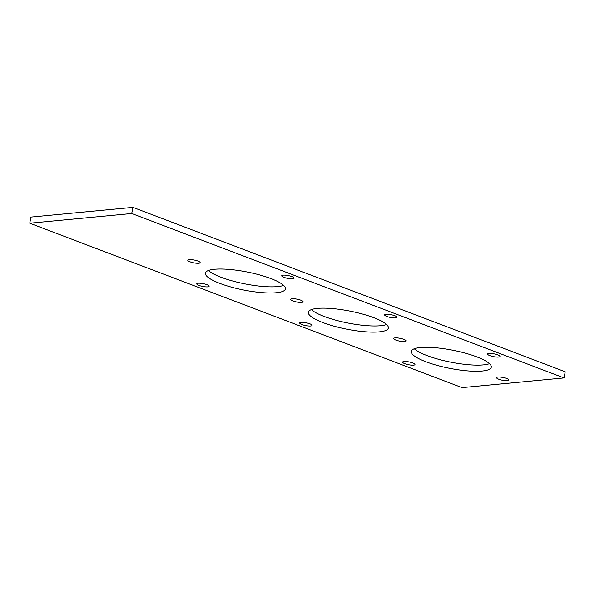 <?xml version="1.0" encoding="UTF-8"?>
<svg xmlns="http://www.w3.org/2000/svg" width="595" height="595" viewBox="0 0 595 595"><rect width="100%" height="100%" fill="white"/><g stroke="black" fill="none" stroke-linecap="round" stroke-linejoin="round"><path stroke-width="0.89" d="M208.429 270.48A40.78 9.178 -168.8 0 0 244.857 283.86A40.78 9.178 -168.8 0 0 283.644 285.377M311.356 309.623A40.78 9.178 -168.8 0 0 347.792 323.003A40.78 9.178 -168.8 0 0 386.572 324.52M29.75 223.214L30.962 217.078L132.938 207.38L565.25 371.786L564.038 377.922L462.062 387.62L29.75 223.214L131.726 213.516L564.038 377.922M414.291 348.767A40.78 9.178 -168.8 0 0 450.72 362.147A40.78 9.178 -168.8 0 0 489.507 363.664M189.188 259.606A6.307 1.421 -168.8 0 0 187.775 260.201A6.307 1.421 -168.8 0 0 193.687 262.819A6.307 1.421 -168.8 0 0 200.151 262.648A6.307 1.421 -168.8 0 0 196.186 260.491A6.307 1.421 -168.8 0 0 189.188 259.606M292.978 300.951A6.307 1.421 11.2 0 1 290.732 299.352A6.307 1.421 11.2 0 1 297.195 299.188A6.307 1.421 11.2 0 1 303.108 301.806A6.307 1.421 11.2 0 1 299.434 302.372A6.307 1.421 11.2 0 1 292.978 300.951M395.05 337.901A6.307 1.421 -168.8 0 0 393.637 338.488A6.307 1.421 -168.8 0 0 399.55 341.106A6.307 1.421 -168.8 0 0 406.013 340.935A6.307 1.421 -168.8 0 0 402.049 338.778A6.307 1.421 -168.8 0 0 395.05 337.901M301.107 322.371A6.307 1.421 -168.8 0 0 299.694 322.959A6.307 1.421 -168.8 0 0 305.607 325.577A6.307 1.421 -168.8 0 0 312.07 325.413A6.307 1.421 -168.8 0 0 308.106 323.256A6.307 1.421 -168.8 0 0 301.107 322.371M214.55 269.252A40.78 9.178 -168.8 0 0 205.424 273.075A40.78 9.178 -168.8 0 0 243.645 290.003A40.78 9.178 -168.8 0 0 285.429 288.917A40.78 9.178 -168.8 0 0 259.807 274.972A40.78 9.178 -168.8 0 0 214.55 269.252M317.477 308.396A40.78 9.178 -168.8 0 0 308.351 312.219A40.78 9.178 -168.8 0 0 346.573 329.147A40.78 9.178 -168.8 0 0 388.364 328.061A40.78 9.178 -168.8 0 0 362.742 314.115A40.78 9.178 -168.8 0 0 317.477 308.396M489.001 353.43A6.307 1.421 -168.8 0 0 487.588 354.018A6.307 1.421 -168.8 0 0 493.5 356.636A6.307 1.421 -168.8 0 0 499.964 356.472A6.307 1.421 -168.8 0 0 495.999 354.315A6.307 1.421 -168.8 0 0 489.001 353.43M283.138 275.143A6.307 1.421 -168.8 0 0 281.725 275.73A6.307 1.421 -168.8 0 0 287.638 278.348A6.307 1.421 -168.8 0 0 294.101 278.177A6.307 1.421 -168.8 0 0 290.137 276.021A6.307 1.421 -168.8 0 0 283.138 275.143M198.165 283.22A6.307 1.421 -168.8 0 0 196.752 283.815A6.307 1.421 -168.8 0 0 202.664 286.433A6.307 1.421 -168.8 0 0 209.128 286.262A6.307 1.421 -168.8 0 0 205.163 284.105A6.307 1.421 -168.8 0 0 198.165 283.22M497.978 377.044A6.307 1.421 -168.8 0 0 496.565 377.632A6.307 1.421 -168.8 0 0 502.478 380.25A6.307 1.421 -168.8 0 0 508.941 380.086A6.307 1.421 -168.8 0 0 504.977 377.929A6.307 1.421 -168.8 0 0 497.978 377.044M420.412 347.539A40.78 9.178 -168.8 0 0 411.286 351.362A40.78 9.178 -168.8 0 0 449.508 368.29A40.78 9.178 -168.8 0 0 491.291 367.204A40.78 9.178 -168.8 0 0 465.669 353.259A40.78 9.178 -168.8 0 0 420.412 347.539M404.027 361.507A6.307 1.421 -168.8 0 0 402.614 362.102A6.307 1.421 -168.8 0 0 408.527 364.72A6.307 1.421 -168.8 0 0 414.99 364.549A6.307 1.421 -168.8 0 0 411.026 362.392A6.307 1.421 -168.8 0 0 404.027 361.507M386.073 314.286A6.307 1.421 -168.8 0 0 384.66 314.874A6.307 1.421 -168.8 0 0 390.573 317.492A6.307 1.421 -168.8 0 0 397.036 317.328A6.307 1.421 -168.8 0 0 393.072 315.171A6.307 1.421 -168.8 0 0 386.073 314.286M131.726 213.516L132.938 207.38"/></g></svg>
